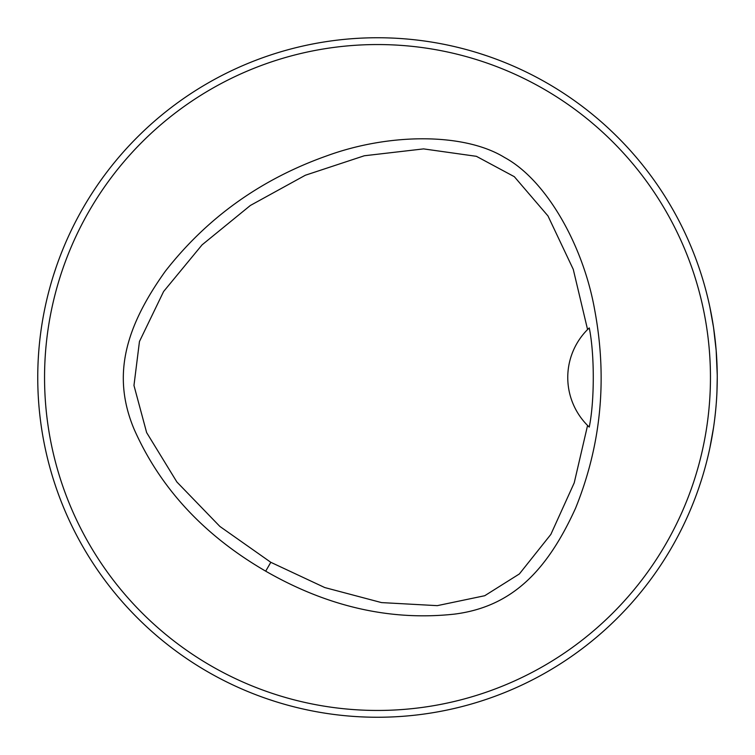<?xml version="1.0" encoding="UTF-8"?>
<svg xmlns="http://www.w3.org/2000/svg" width="755" height="755" viewBox="0 0 755 755"><rect width="100%" height="100%" fill="white"/><g stroke="black" fill="none" stroke-linecap="round" stroke-linejoin="round"><path stroke-width="1.13" d="M710.455 377.5A332.955 332.955 0 0 0 211.022 89.156A332.955 332.955 0 0 0 211.022 665.844A332.955 332.955 0 0 0 710.455 377.5M265.694 571.167C203.963 535.352 160.098 488.013 134.088 429.151C112.004 376.424 124.575 328.302 165.251 271.338C207.181 217.61 261.126 179.077 327.094 155.747C389.25 133.05 464.287 132.663 504.538 157.474C546.129 179.916 583.322 245.101 594.751 310.277C607.53 379.067 601.131 445.054 575.555 508.228C546.629 571.913 511.107 606.907 454.491 614.117C390.571 621.072 327.632 606.756 265.694 571.167L270.809 562.305L324.773 587.56L381.52 602.594L437.268 605.652L484.729 595.723L519.374 573.942L550.857 534.398L574.225 482.851L587.569 425.452A67.95 67.95 0 0 1 587.569 329.539L573.262 269.346L547.979 215.939L514.325 176.689L476.405 156.323L423.583 148.895L364.306 155.766L305.36 175.236L250.386 205.454L202.076 244.856L163.609 291.505L139.458 341.505L133.965 385.475L146.64 432.596L176.887 481.992L219.894 526.452L270.809 562.305M698.941 487.532L701.301 480.359L698.941 487.532M487.532 56.059L480.359 53.699L487.532 56.059M56.059 267.468L53.699 274.641L56.059 267.468M267.468 698.941L274.641 701.301L267.468 698.941M717.25 377.5A339.75 339.75 0 0 0 207.625 83.267A339.75 339.75 0 0 0 207.625 671.733A339.75 339.75 0 0 0 717.25 377.5L716.967 391.307C716.797 397.621 715.816 412.136 713.56 427.443M709.832 448.111L713.56 427.453M709.832 306.889L713.56 327.547L716.165 350.414L717.241 375.046M587.824 425.707A67.95 67.95 0 0 0 589.249 427.085C594.6 401.047 594.638 354.114 589.259 327.915A67.95 67.95 0 0 0 587.824 329.284M589.259 327.915L587.569 329.539M587.569 425.452L589.249 427.085"/></g></svg>
